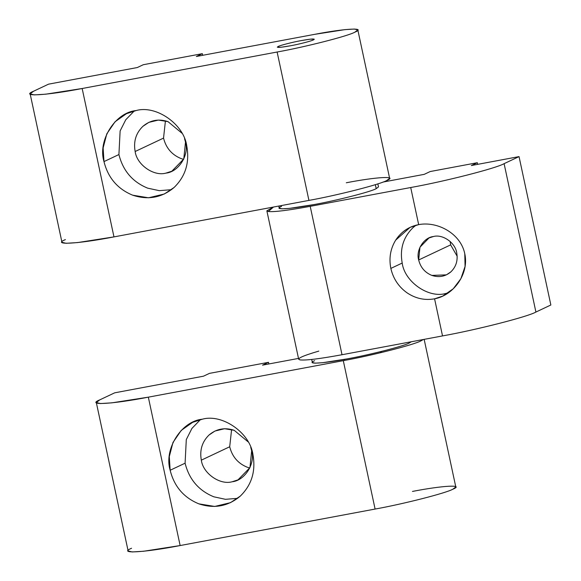 <?xml version="1.0" encoding="UTF-8"?>
<svg xmlns="http://www.w3.org/2000/svg" width="581" height="581" viewBox="0 0 581 581"><rect width="100%" height="100%" fill="white"/><g stroke="black" fill="none" stroke-linecap="round" stroke-linejoin="round"><path stroke-width="0.87" d="M450.638 244.884L418.669 259.976C420.535 267.427 424.936 272.569 431.872 275.416L446.397 274.864L450.892 271.857C456.121 266.73 458.06 260.397 456.717 252.851C458.06 260.397 456.121 266.73 450.892 271.857C445.307 276.556 438.967 277.747 431.872 275.416C424.936 272.569 420.535 267.427 418.669 259.976C415.705 250.295 423.825 237.404 433.426 236.532C442.649 233.882 455.453 242.858 456.717 252.851C455.453 242.858 442.649 233.882 433.426 236.532L428.981 237.97L419.961 247.223L418.669 259.976L450.638 244.884L450.195 241.485L450.638 244.884L457.16 256.25L450.638 244.884M434.573 298.816L442.729 296.107L453.267 288.764L460.886 278.691L465.076 266.432L464.778 253.737C460.755 233.729 437.747 220.998 418.669 224.622L410.092 227.36L395.697 240.113C390.425 248.719 388.812 258.153 390.846 268.415C393.199 278.619 398.581 286.745 406.99 292.788C415.568 298.554 424.762 300.566 434.573 298.816C424.762 300.566 415.568 298.554 406.99 292.788C398.581 286.745 393.199 278.619 390.846 268.415L402.197 263.055L390.846 268.415C388.812 258.153 390.425 248.719 395.697 240.113C401.239 231.703 408.893 226.539 418.669 224.622L410.716 187.525L310.203 206.342L342.02 354.73L442.526 335.92L434.573 298.816L442.526 335.92C476.645 329.819 528.006 316.689 535.914 312.048L550.853 304.996L519.044 156.609L550.853 304.996L535.914 312.048L504.105 163.66L535.914 312.048C528.006 316.689 476.645 329.819 442.526 335.92L342.02 354.73L310.203 206.342C288.154 210.395 274.188 212.123 268.313 211.52L266.861 210.816L273.491 207.039L268.313 211.52C274.188 212.123 288.154 210.395 310.203 206.342L410.716 187.525L418.669 224.622C437.747 220.998 460.755 233.729 464.778 253.737C469.31 273.651 453.688 295.359 434.573 298.816M448.249 292.918L445.642 293.514C428.437 298.46 404.55 281.712 402.197 263.055C404.55 281.712 428.437 298.46 445.642 293.514M416.018 225.203L413.055 227.607C403.301 237.164 399.677 248.98 402.197 263.055C399.677 248.98 403.301 237.164 413.055 227.607L416.018 225.203M471.344 165.534L519.044 156.609L504.105 163.66C496.189 168.301 444.828 181.425 410.716 187.525C444.828 181.425 496.189 168.301 504.105 163.66L519.044 156.609L471.344 165.534L477.321 162.716L477.669 164.35L477.321 162.716L471.344 165.534M266.861 210.816L298.67 359.211L300.13 359.915C305.998 360.518 319.964 358.789 342.02 354.73C319.964 358.789 305.998 360.518 300.13 359.915C295.896 358.935 302.12 355.993 318.802 351.098M382.988 182.071L424.21 174.358L430.187 171.54L477.321 162.716L430.187 171.54L424.21 174.358L382.988 182.071M251.667 450.733L250.723 447.37L251.667 450.733C255.589 463.544 244.841 480.61 232.139 481.765C219.93 485.273 202.987 473.392 201.324 460.159L229.706 446.76L231.601 429.497L229.706 446.76L201.324 460.159C199.53 450.173 202.101 441.792 209.022 435.016C202.101 441.792 199.53 450.173 201.324 460.159C202.987 473.392 219.93 485.273 232.139 481.765L238.021 479.862L249.953 467.611L251.667 450.733M248.138 441.872L234.194 430.303L224.571 428.727L214.97 431.037L209.022 435.016C216.415 428.793 224.811 427.217 234.194 430.303L248.138 441.872M252.96 454.749C250.222 432.99 222.349 413.447 202.275 419.221L192.601 422.351L181.221 430.419L172.971 442.49L169.303 456.579L170.153 470.254L185.092 463.195L186.298 439.577L191.933 428.415L200.445 419.605L191.933 428.415L186.298 439.577L185.092 463.195C189.145 479.412 198.724 490.618 213.83 496.806L225.479 499.319L237.607 498.338L225.479 499.319L213.83 496.806C198.724 490.618 189.145 479.412 185.092 463.195L170.153 470.254C174.206 486.464 183.785 497.67 198.891 503.858L214.723 506.45L230.512 502.652L240.294 496.109C251.675 484.961 255.901 471.176 252.96 454.749C255.901 471.176 251.675 484.961 240.294 496.109C228.13 506.341 214.331 508.927 198.891 503.858C183.785 497.67 174.206 486.464 170.153 470.254C163.711 449.186 181.374 421.116 202.275 419.221C222.349 413.447 250.222 432.99 252.96 454.749M249.772 468.003L247.179 467.197C237.999 463.435 232.175 456.622 229.706 446.76C232.175 456.622 237.999 463.435 247.179 467.197L249.772 468.003M99.758 399.873L114.697 392.821L203.466 376.197L209.443 373.38L268.502 362.326L262.525 365.144L298.503 358.412L262.525 365.144L268.502 362.326L268.85 363.96L268.502 362.326L209.443 373.38L203.466 376.197L114.697 392.821L99.758 399.873C85.494 405.698 112.206 404.209 148.329 397.164L111.828 402.851L100.404 403.555L96.315 402.539L99.758 399.873M96.315 402.539L128.125 550.933L132.214 551.95L143.645 551.246L180.139 545.552L148.329 397.164L180.139 545.552L375.101 509.058L343.291 360.663L148.329 397.164L343.291 360.663L375.101 509.058C403.534 503.974 446.331 493.037 452.926 489.173L455.794 486.951L424.159 339.355M423.346 339.507L421.116 340.778C414.522 344.642 371.724 355.579 343.291 360.663C371.724 355.579 414.522 344.642 421.116 340.778L423.346 339.507M412.452 491.432C442.555 485.556 464.815 484.314 452.926 489.173C446.331 493.037 403.534 503.974 375.101 509.058L180.139 545.552C144.023 552.604 117.311 554.092 131.567 548.261M380.388 351.694L380.606 352.718L380.388 351.694M409.111 342.173L409.285 342.993L411.319 341.759L409.285 342.993L409.111 342.173M311.699 359.465L312.346 362.486L315.076 363.169L322.695 362.697L347.024 358.905C369.77 354.838 404.006 346.087 409.285 342.993C404.006 346.087 369.77 354.838 347.024 358.905C322.942 363.604 305.134 364.592 314.641 360.707M313.442 39.893L314.299 39.225L310.443 39.152L301.365 40.568C292.882 42.079 280.115 45.347 278.146 46.502L278.343 47.417L278.146 46.502L277.29 47.163L281.146 47.243L290.224 45.826C298.707 44.309 311.474 41.048 313.442 39.893C311.474 41.048 298.707 44.309 290.224 45.826C279.933 47.649 275.902 47.874 278.146 46.502C280.115 45.347 292.882 42.079 301.365 40.568C311.656 38.738 315.686 38.513 313.442 39.893M185.499 142.076L184.555 138.714L185.499 142.076C189.413 154.887 178.672 171.954 165.963 173.109C153.762 176.617 136.818 164.735 135.148 151.503L163.537 138.104L165.432 120.841L163.537 138.104L135.148 151.503C133.361 141.517 135.932 133.136 142.853 126.36C135.932 133.136 133.361 141.517 135.148 151.503C136.818 164.735 153.762 176.617 165.963 173.109L171.845 171.206L183.785 158.954L185.499 142.076M181.962 133.216L168.025 121.647L158.402 120.071L148.801 122.38L142.853 126.36C150.247 120.136 158.635 118.56 168.025 121.647L181.962 133.216M186.791 146.092C184.054 124.334 156.18 104.791 136.107 110.564L126.433 113.694L115.053 121.763L106.802 133.833L103.135 147.923L103.977 161.598L118.916 154.546L120.129 130.921L125.765 119.759L134.269 110.949L125.765 119.759L120.129 130.921L118.916 154.546C122.976 170.756 132.555 181.962 147.654 188.15L159.303 190.662L171.439 189.682L159.303 190.662L147.654 188.15C132.555 181.962 122.976 170.756 118.916 154.546L103.977 161.598C108.037 177.808 117.616 189.014 132.715 195.201L148.547 197.794L164.336 193.996L174.126 187.452C185.506 176.304 189.733 162.52 186.791 146.092C189.733 162.52 185.506 176.304 174.126 187.452C161.961 197.685 148.162 200.271 132.715 195.201C117.616 189.014 108.037 177.808 103.977 161.598C97.535 140.529 115.205 112.46 136.107 110.564C156.18 104.791 184.054 124.334 186.791 146.092M183.603 159.347L181.011 158.54C171.831 154.778 166.006 147.966 163.537 138.104C166.006 147.966 171.831 154.778 181.011 158.54L183.603 159.347M33.589 91.217L48.528 84.165L137.298 67.541L143.275 64.723L202.333 53.67L196.356 56.488L314.466 34.381L344.882 29.638L354.403 29.05L357.816 29.9L354.947 32.122C348.353 35.986 305.548 46.923 277.122 52.014L82.161 88.508L45.659 94.195L34.235 94.899L30.147 93.882L33.589 91.217C19.326 97.042 46.037 95.553 82.161 88.508L113.97 236.895L82.161 88.508L277.122 52.014L308.932 200.401L277.122 52.014C305.548 46.923 348.353 35.986 354.947 32.122C366.829 27.263 344.569 28.505 314.466 34.381L196.356 56.488L202.333 53.67L202.682 55.304L202.333 53.67L143.275 64.723L137.298 67.541L48.528 84.165L33.589 91.217M30.147 93.882L61.956 242.277L66.045 243.294L77.469 242.589L113.97 236.895L308.932 200.401C337.365 195.318 380.163 184.38 386.757 180.517L389.626 178.294L357.816 29.9M346.283 182.775C376.379 176.9 398.639 175.658 386.757 180.517C380.163 184.38 337.365 195.318 308.932 200.401L113.97 236.895C77.847 243.947 51.135 245.436 65.399 239.604M278.807 206.044L279.265 208.158L281.988 208.84L289.607 208.368L313.936 204.577C336.682 200.51 370.925 191.759 376.197 188.665L375.341 184.656L376.197 188.665L378.492 186.886L377.846 183.865M375.675 186.203L376.197 188.665C370.925 191.759 336.682 200.51 313.936 204.577C289.861 209.276 272.053 210.264 281.56 206.378M381.564 352.493L381.339 351.461M344.126 359.436L344.351 360.467"/></g></svg>
